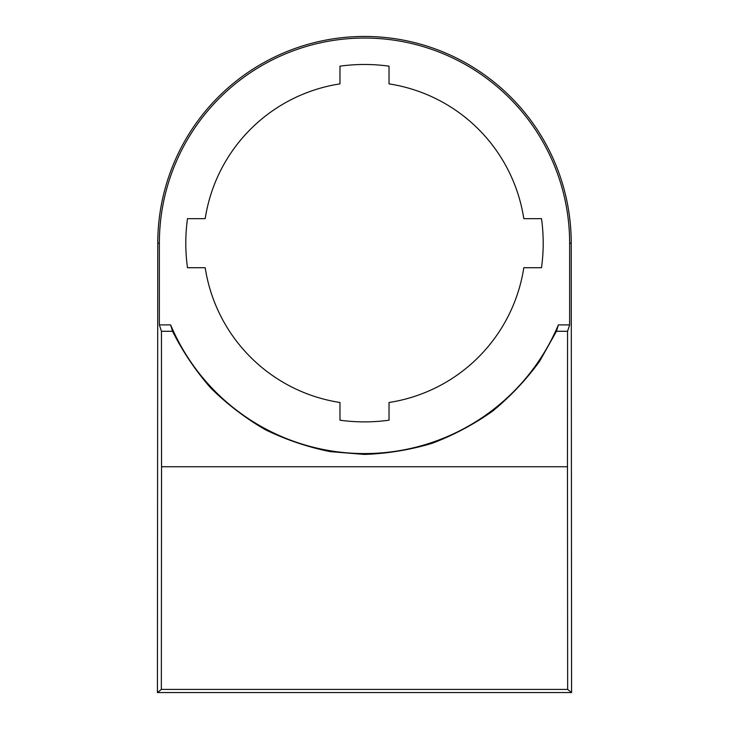 <?xml version="1.0" encoding="UTF-8"?>
<svg xmlns="http://www.w3.org/2000/svg" width="729" height="729" viewBox="0 0 729 729"><rect width="100%" height="100%" fill="white"/><g stroke="black" fill="none" stroke-linecap="round" stroke-linejoin="round"><path stroke-width="1.09" d="M161.446 331.285L159.359 324.906L159.359 243.185A205.141 205.141 0 0 1 364.5 38.045A205.141 205.141 0 0 1 569.641 243.185L569.641 324.906L567.554 331.285L567.463 466.742L161.537 466.742L161.446 331.285L172.536 331.285C182.888 351.861 195.654 370.806 210.836 388.12C227.229 404.294 245.381 418.145 265.31 429.691C286.023 439.769 307.665 447.077 330.237 451.634L364.5 454.431C387.509 453.602 410.053 449.893 432.124 443.314C453.657 435.158 473.823 424.433 492.622 411.129C510.418 396.503 526.083 379.882 539.633 361.265L556.464 331.285L558.368 324.906A210.389 210.389 0 0 1 170.632 324.906L172.536 331.285M161.537 466.742L161.346 689.415L157.418 692.55L157.765 243.185A206.735 206.735 0 0 1 364.5 36.45A206.735 206.735 0 0 1 571.235 243.185L571.582 692.55L567.654 689.415L567.463 466.742M567.554 331.285L556.464 331.285M389.031 420.196A178.705 178.705 0 0 1 339.969 420.196L339.969 402.49A161.182 161.182 0 0 1 205.195 267.716L187.49 267.716A178.705 178.705 0 0 1 187.49 218.654L205.195 218.654A161.182 161.182 0 0 1 339.969 83.881L339.969 66.175A178.705 178.705 0 0 1 389.031 66.175L389.031 83.881A161.182 161.182 0 0 1 523.805 218.654L541.51 218.654A178.705 178.705 0 0 1 541.51 267.716L523.805 267.716A161.182 161.182 0 0 1 389.031 402.49L389.031 420.196M571.582 692.55L157.418 692.55M159.359 324.906L170.632 324.906M558.368 324.906L569.641 324.906M567.654 689.415L161.346 689.415M569.641 243.185L571.235 243.185M159.359 243.185L157.765 243.185"/></g></svg>
